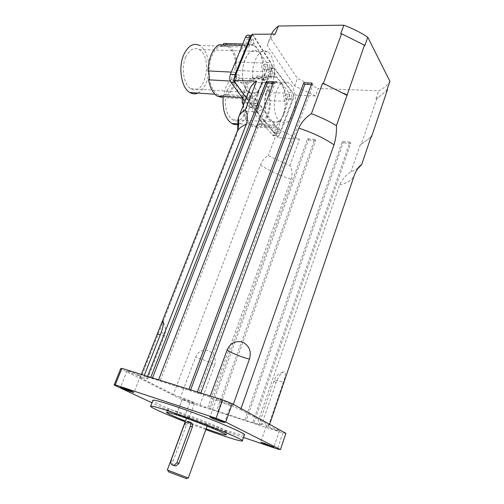 <?xml version="1.0" encoding="UTF-8"?>
<svg xmlns="http://www.w3.org/2000/svg" width="504" height="504" viewBox="0 0 504 504"><rect width="100%" height="100%" fill="white"/><g stroke="black" fill="none" stroke-linecap="round" stroke-linejoin="round"><path stroke-width="0.38" stroke-dasharray="2.52 1.89" d="M173.578 465.4C172.588 464.348 172.412 462.93 173.042 461.147L186.442 424.979L189.189 422.188L190.392 422.276M284.351 113.312C288.641 102.627 285.982 86.108 279.185 82.706C266.414 74.359 258.502 114.862 271.625 121.622C276.753 124.022 280.993 121.256 284.351 113.312C280.993 121.256 276.753 124.022 271.631 121.622C265.11 118.15 262.408 101.632 266.83 90.934C270.188 83.28 274.308 80.539 279.185 82.706C285.982 86.102 288.647 102.627 284.351 113.312M293.561 113.671C290.216 121.678 286.007 124.469 280.936 122.05C267.952 115.246 275.909 74.397 288.534 82.813C295.262 86.241 297.845 102.892 293.561 113.671M262.011 84.351C266.654 73.181 264.417 55.345 257.62 51.427C251.332 48.8 246.569 53.437 243.331 65.344C241.007 76.35 243.791 89.013 249.096 92.541C254.148 95.262 258.451 92.534 262.011 84.351C258.451 92.528 254.148 95.262 249.102 92.541C242.594 88.616 240.269 70.743 245.064 59.522C248.629 51.641 252.813 48.938 257.613 51.427C264.417 55.339 266.654 73.181 262.011 84.351M271.851 84.93C268.304 93.183 264.046 95.943 259.075 93.202C253.846 89.662 251.143 76.898 253.487 65.803C256.731 53.802 261.45 49.121 267.643 51.767C274.346 55.705 276.476 73.672 271.851 84.93M186.436 478.655L168.5 471.813M167.315 470.024L188.276 478.006M191.974 417.999C198.652 420.229 208.555 424.324 207.698 424.481C207.32 425.149 185.894 417.01 187.129 416.669L191.974 417.999M181.371 412.946C173.074 410.174 168.531 408.939 167.744 409.242C164.537 410.376 225.742 433.623 227.203 431.827C229.9 431.462 200.812 419.423 181.371 412.946M206.104 428.866L185.491 421.079M233.333 404.315L232.646 406.237C225.231 404.057 213.305 399.319 209.847 397.171L210.269 396.018M144.314 375.354L143.892 376.431C146.563 377.723 147.792 378.51 147.571 378.794C147.048 379.052 144.629 378.473 140.326 377.055L141.359 374.428M214.603 365.035C216.367 358.766 214.421 354.016 208.751 350.784C202.595 349.184 198.179 351.351 195.502 357.279L180.413 397.366C186.36 399.162 196.907 403.326 199.868 405.046L214.603 365.035C211.825 362.956 201.48 358.754 195.502 357.279M241.007 408.549L240.622 409.626L232.646 406.237M209.847 397.171L200.598 393.712L200.838 393.063M147.559 376.368L147.319 376.979L143.892 376.431M140.326 377.055L140.944 378.044L162.968 322.125M163.195 321.558L236.023 136.71L237.604 130.7M285.888 433.314L282.864 432.917L189.832 402.677L182.083 399.615L120.689 368.689M227.273 403.698L230.996 404.504C232.105 403.994 216.789 398.204 216.449 399.004C217.363 399.987 220.966 401.549 227.273 403.698M191.627 402.803L194.462 403.477C195.268 403.143 182.624 398.324 182.442 398.897C183.324 399.678 186.386 400.982 191.627 402.803M275.6 430.063L279.323 430.951C280.237 430.561 266.471 425.445 266.238 426.088C266.975 426.844 270.094 428.173 275.6 430.063M137.693 375.442L140.44 376.041C141.397 375.619 127.342 370.156 127.084 370.849C128.186 371.858 131.72 373.388 137.693 375.442M147.319 376.979L198.639 393.435L197.089 392.61L200.598 393.712M199.868 405.046L207.661 407.969L291.154 179.229C292.585 174.075 292.156 169.539 289.857 165.614L268.254 155.623C265.161 157.078 262.54 160.234 260.385 165.098L173.344 394.418L140.944 378.044M173.344 394.418L180.413 397.366M358.142 168.292L350.979 171.896C345.744 175.216 341.989 179.506 339.709 184.754L257.223 424.059L207.661 407.969M257.223 424.059L261.557 425.055L259.276 423.48C259.925 423.221 262.987 423.996 268.456 425.811L269.149 425.534L269.627 424.343M240.622 409.626L269.281 425.351M268.456 425.811L283.324 382.12C286.303 373.899 286.159 370.579 282.889 372.166C280.262 374.176 278.013 377.641 276.135 382.567L261.557 425.055M186.121 417.621L176.847 413.797L188.937 418.396L186.121 417.621M205.834 429.622L185.214 421.829M244.352 435.021C241.718 437.768 152.586 404.12 152.794 400.478M282.864 432.917L277.483 449.014M243.501 437.466L184.363 417.362L176.564 414.313L151.912 402.759M189.832 402.677L184.363 417.362M182.083 399.615L176.564 414.313M289.857 165.614L299.527 139.299L278.208 129.276L249.089 91.199L238.31 118.415M278.208 129.276L268.254 155.623M150.759 377.376L150.52 377.987M158.577 379.821L158.338 380.444M188.943 389.34L188.704 389.976M197.329 391.967L197.089 392.61M371.013 137.031L362.515 143.325L370.27 137.579L371.316 136.124M249.089 91.199L249.367 90.134M152.498 377.918L152.145 378.825M273.389 83.261L275.089 83.324L159.951 381.276M275.089 83.324L273.974 81.749M190.619 389.863L190.266 390.802M311.365 84.603L312.984 84.659L198.639 393.435M312.984 84.659L311.945 83.047M376.822 98.696L378.113 97.612L376.022 98.658L376.822 98.696L361.255 144.264L362.515 143.325L360.448 144.194L350.979 171.896M253.978 423.007L350.721 143.413L349.889 142.115L252.769 422.365M349.889 142.115L342.323 141.517L244.988 419.838M342.323 141.517L343.167 142.808L246.204 420.481M217.961 411.314L315.63 140.591L314.729 139.325L216.689 410.659M314.729 139.325L307.572 138.757L209.374 408.284M307.572 138.757L308.486 140.018L210.653 408.946M326.34 84.867L343.93 93.429M361.255 144.264L360.448 144.194M350.721 143.413L343.167 142.808M315.63 140.591L308.486 140.018M299.527 139.299L277.969 137.56L255.389 110.395L246.286 97.915M275.19 34.127C272.141 36.345 269.911 38.915 268.493 41.838L267.214 45.429L294.594 85.907L315.454 95.968L318.2 88.483L378.706 90.802C383.764 88.421 387.494 85.239 389.901 81.251M252.145 34.253L272.639 66.188L293.989 95.017L315.454 95.968M344.459 35.186L340.717 33.749M387.425 89.832L378.113 97.612L386.064 90.966L387.166 89.321M272.639 66.188L255.389 110.395M293.989 95.017L277.969 137.56M364.757 45.795L361.607 43.779M294.594 85.907L297.429 78.41L318.2 88.483M376.022 98.658L378.706 90.802M268.493 41.838L271.543 34.146L270.339 37.535L297.429 78.41M267.214 45.429L270.339 37.535M209.317 78.038C210.565 86.064 213.255 91.52 217.382 94.412L222.926 95.716C223.826 94.298 224.803 93.883 225.855 94.468L226.012 94.588C232.388 90.027 235.809 81.591 236.269 69.262L235.954 63.63C234.801 55.075 231.947 49.291 227.398 46.28L222.957 45.152C222.113 46.45 221.174 46.828 220.135 46.292L219.776 46.028C212.997 50.293 209.374 59 208.908 72.148M223.127 44.856L219.776 46.028L218.862 44.736M248.277 99.32C249.146 96.573 250.331 95.558 251.824 96.27L252.806 97.555C255.648 95.464 257.998 92.068 259.856 87.381C261.683 82.65 262.723 77.427 262.968 71.719C261.299 69.369 261.173 66.484 262.597 63.057C261.872 57.62 260.392 53.14 258.161 49.619L254.06 45.392L250.211 44.169C249.392 46.79 248.239 47.767 246.752 47.099L245.53 45.511C242.537 47.407 240.024 50.803 237.989 55.698C236.004 60.669 234.902 66.194 234.688 72.267C236.578 74.731 236.748 77.755 235.204 81.352C236.093 86.99 237.731 91.463 240.137 94.783L243.193 97.839L248.277 99.32L222.226 97.448L222.926 95.716L226.012 94.588L226.882 95.735C233.018 90.871 236.426 82.442 237.113 70.44L236.269 69.262L235.954 63.63L236.641 61.954C235.273 53.418 232.275 47.647 227.657 44.629L223.669 43.432M197.933 93.057C204.882 88.956 208.561 80.583 208.977 67.939C208.643 56.92 205.519 49.417 199.609 45.442L227.398 46.28M185.756 57.135C180.892 67.801 183.746 84.855 190.77 88.666C204.889 98.148 213.507 56.795 198.967 49.461C193.788 47.074 189.384 49.625 185.756 57.135M250.211 44.169L242.764 43.961M262.597 63.057L236.641 61.954M245.53 45.511L242.172 45.41M234.688 72.267L231.323 72.097M235.204 81.352L230.252 81.062M252.806 97.555L226.882 95.735M262.968 71.719L237.113 70.44M244.944 101.31L249.575 107.396C250.828 108.083 251.912 107.383 252.832 105.298L266.78 69.728C267.674 66.975 267.574 64.55 266.484 62.452L248.598 35.318M248.9 43.621C249.499 41.567 249.278 40.03 248.239 38.997C246.431 37.724 245.347 43.691 247.206 44.686L248.9 43.621M234.581 79.059C235.179 77.068 234.971 75.562 233.969 74.535C232.13 73.143 230.819 79.059 232.716 80.18L234.581 79.059M251.817 102.822C252.378 100.939 252.208 99.521 251.307 98.576C249.19 99.194 248.774 100.989 250.06 103.956L251.817 102.822M265.287 68.544C265.847 66.604 265.665 65.155 264.739 64.203C262.71 64.94 262.357 66.749 263.687 69.615L265.287 68.544M269.697 68.752L268.096 69.829C266.786 66.95 267.139 65.136 269.155 64.399C270.075 65.35 270.257 66.805 269.697 68.752M256.246 103.15L254.495 104.29C253.216 101.31 253.632 99.515 255.742 98.891C256.637 99.836 256.801 101.26 256.246 103.15M239.142 79.317L237.283 80.445C235.393 79.317 236.716 73.376 238.537 74.775C239.539 75.808 239.734 77.32 239.142 79.317M253.443 43.747L251.754 44.812C249.915 43.816 250.998 37.831 252.794 39.104C253.821 40.137 254.041 41.687 253.443 43.747M251.716 35.311L253.159 35.412L254.01 36.294L270.894 62.635C271.971 64.739 272.072 67.177 271.177 69.936L257.248 105.638C256.328 107.73 255.244 108.436 253.997 107.749L235.412 82.423L234.316 78.359M243.526 104.882L243.646 109.469C245.013 116.909 247.71 121.918 251.748 124.488L257.298 125.515C258.155 124.116 259.106 123.675 260.152 124.205L260.291 124.293C266.427 119.65 269.583 111.472 269.76 99.767L269.319 94.443C268.015 86.512 265.142 81.226 260.707 78.586L256.202 77.692C255.396 78.983 254.476 79.386 253.443 78.907L253.121 78.7C246.62 83.097 243.281 91.508 243.117 103.931M243.205 105.695L243.646 109.469L242.966 111.176C244.528 118.49 247.332 123.43 251.376 125.987L256.649 127.191L257.298 125.515L260.291 124.293L261.166 125.338C267.063 120.418 270.213 112.253 270.61 100.832L269.76 99.767L269.319 94.443L269.955 92.818C268.437 84.918 265.432 79.651 260.933 77.017L256.857 76.028L256.202 77.692L253.121 78.7L252.208 77.528C246.765 81.415 243.476 88.534 242.336 98.891M238.726 124.186C246.015 120.513 249.782 112.197 250.034 99.238C249.505 88.874 246.387 81.938 240.698 78.429C234.637 75.94 229.572 79.109 225.502 87.929L223.165 97.511M227.424 90.191C222.976 100.504 225.956 116.443 232.747 119.82C246.5 128.381 254.249 88.691 240.124 82.265C235.047 80.168 230.813 82.807 227.424 90.191M271.795 76.11C271.045 78.63 269.917 79.607 268.411 79.034L267.196 77.635C264.285 79.582 261.891 82.895 260.007 87.583C258.18 92.345 257.235 97.568 257.185 103.263C259.113 105.468 259.365 108.297 257.935 111.743C258.955 116.978 260.694 121.092 263.164 124.085L266.162 126.737L271.36 127.953C272.16 125.307 273.319 124.299 274.831 124.923L275.82 126.069C278.592 123.959 280.841 120.651 282.568 116.141C284.262 111.592 285.151 106.621 285.239 101.241C283.506 99.118 283.305 96.415 284.628 93.12C283.752 88.049 282.158 83.929 279.84 80.753L275.808 77.112L271.795 76.11L256.857 76.028M284.628 93.12L269.955 92.818M267.196 77.635L252.208 77.528M257.185 103.263L244.32 102.879M257.935 111.743L242.966 111.176M271.36 127.953L256.649 127.191M275.82 126.069L261.166 125.338M285.239 101.241L270.61 100.832M266.931 69.936L252.989 105.5C252.088 108.335 252.309 110.741 253.638 112.72L272.847 135.482C274.126 136.093 275.19 135.381 276.06 133.358L288.987 99.162C289.8 96.522 289.636 94.248 288.483 92.333L269.993 67.939C268.764 67.416 267.744 68.078 266.931 69.936L271.177 69.936C271.99 68.072 273.011 67.404 274.233 67.933L292.616 92.415C293.756 94.336 293.92 96.617 293.108 99.269L280.186 133.591C279.323 135.626 278.258 136.332 276.992 135.721L257.884 112.883C256.561 110.899 256.347 108.48 257.248 105.638L271.177 69.936L266.78 69.728M270.484 75.676C271.02 73.735 270.761 72.305 269.722 71.392C267.586 72.185 267.284 73.975 268.815 76.753L270.484 75.676M257.254 109.626C257.79 107.749 257.557 106.35 256.549 105.43C254.306 106.098 253.928 107.875 255.427 110.767L257.254 109.626M274.982 131.078C275.486 129.289 275.285 127.966 274.371 127.109C272.273 127.764 271.902 129.465 273.256 132.224L274.982 131.078M287.463 98.129C287.967 96.289 287.746 94.941 286.808 94.084C284.804 94.853 284.495 96.56 285.881 99.212L287.463 98.129M291.589 98.236L290.014 99.32C288.635 96.655 288.943 94.941 290.94 94.172C291.879 95.029 292.093 96.384 291.589 98.236M279.122 131.305L277.395 132.451C276.053 129.685 276.431 127.978 278.517 127.323C279.424 128.18 279.625 129.503 279.122 131.305M261.494 109.784L259.667 110.924C258.18 108.02 258.558 106.237 260.795 105.569C261.797 106.489 262.03 107.894 261.494 109.784M274.712 75.695L273.048 76.778C271.524 73.987 271.826 72.192 273.962 71.398C274.995 72.318 275.247 73.748 274.712 75.695M184.514 424.103L186.442 424.979M173.042 461.147L171.032 460.404M161.261 332.249C163.819 333.698 164.947 334.675 164.644 335.173C164.26 335.588 162.786 335.494 160.215 334.895M236.433 133.333L236.023 136.71M260.385 165.098C269.627 170.799 279.884 175.512 291.154 179.229M276.135 382.567C274.504 381.61 273.804 380.942 274.037 380.57C274.787 379.984 277.887 380.507 283.324 382.12M339.709 184.754C347.08 183.248 351.861 180.3 354.06 175.902L354.444 174.964M266.484 62.452L270.894 62.635M249.455 36.2L254.01 36.294M252.832 105.298L257.248 105.638L252.989 105.5M249.014 106.842L253.449 107.188M234.977 82.398L235.412 82.423M288.483 92.333L292.616 92.415M270.837 68.695L275.071 68.689M288.987 99.162L293.108 99.269M276.06 133.358L280.186 133.591M272.299 134.996L276.444 135.236M253.638 112.72L257.884 112.883M189.189 422.188L187.538 421.42M240.124 82.265L288.534 82.813M232.747 119.82L280.936 122.05M198.967 49.461L267.643 51.767M190.77 88.666L259.075 93.208M187.129 416.669L186.518 418.307M207.698 424.481L207.119 426.082M226.157 434.782L227.203 431.827M166.591 412.297L167.744 409.242M147.571 378.794L164.644 335.173C166.15 330.939 165.759 326.844 163.466 322.881M282.889 372.166C278.548 373.521 275.6 376.324 274.037 380.57L259.276 423.48M355.005 173.445L269.149 425.534M230.996 404.504L224.557 422.547M216.449 399.004L209.916 417.003M194.462 403.477L188.937 418.396M182.442 398.897L176.847 413.797M279.323 430.951L273.867 447.187M266.238 426.088L260.719 442.273M140.44 376.041L133.957 392.465M127.084 370.849L120.506 387.274M217.382 94.412L214.893 94.242M254.06 45.392L227.657 44.629M246.752 47.099L220.135 46.292M243.193 97.839L242.342 97.776M251.824 96.27L225.855 94.468M263.687 69.615L268.096 69.829M264.739 64.203L269.155 64.399M250.06 103.956L254.495 104.29M251.307 98.576L255.742 98.891M232.716 80.18L237.283 80.445M233.969 74.535L238.537 74.775M247.206 44.686L251.754 44.812M248.239 38.997L252.794 39.104M249.575 107.396L253.997 107.749M251.578 35.381L253.159 35.412M260.707 78.586L240.698 78.429M251.748 124.488L238.738 123.845M275.808 77.112L260.933 77.017M268.411 79.034L253.443 78.907M266.162 126.737L251.376 125.987M274.831 124.923L260.152 124.205M285.881 99.212L290.014 99.32M286.808 94.084L290.94 94.172M273.256 132.224L277.395 132.451M274.371 127.109L278.517 127.323M255.427 110.767L259.667 110.924M256.549 105.43L260.795 105.569M268.815 76.753L273.048 76.778M269.722 71.392L273.962 71.398M272.847 135.482L276.992 135.721M269.993 67.939L274.233 67.933"/><path stroke-width="0.76" d="M190.392 422.276C192.207 423.152 192.856 424.733 192.345 427.02L178.952 463.415L175.877 465.979L173.578 465.4M190.43 426.145L176.954 462.672L174.138 465.343C171.398 465.299 170.365 463.655 171.032 460.404L184.514 424.103L187.538 421.42C190.109 421.565 191.073 423.139 190.43 426.145L192.345 427.02M168.5 471.813L186.436 478.655M207.119 426.082L188.276 478.006L167.315 470.024M185.491 421.079C172.979 416.052 166.679 413.123 166.591 412.297C167.359 412.033 171.896 413.299 180.193 416.102C199.634 422.642 228.784 434.631 226.113 434.908C224.601 435.072 217.936 433.056 206.104 428.866M210.269 396.018L227.115 349.94C230.334 342.928 235.633 340.358 243.01 342.216C249.455 346.084 251.591 351.716 249.43 359.106L233.333 404.315M141.359 374.428L161.261 323.946L162.609 321.628C164.102 321.382 163.655 324.923 161.261 332.249L144.314 375.354M200.838 393.063L298.746 128.136C301.386 122.352 305.607 117.545 311.409 113.715C320.512 117.079 328.86 121.067 336.445 125.679C336.678 132.344 335.866 138.72 334.013 144.799L241.007 408.549M237.604 130.7L238.058 119.057L239.104 116.046C240.332 113.62 242.405 111.542 245.328 109.822C247.678 113.929 247.987 118.787 246.273 124.387L147.559 376.368M162.968 322.125L163.195 321.558M151.912 402.759L114.099 385.031L120.689 368.689L121.905 368.329L222.673 399.905L232.249 403.723L285.888 433.314L280.463 449.593L277.483 449.014L243.501 437.466M269.627 424.343L354.444 174.964C356.504 169.684 358.917 166.238 361.67 164.613L358.142 168.292M220.859 421.59C214.534 419.366 210.886 417.841 209.916 417.003L213.545 417.942C219.927 420.179 223.6 421.716 224.557 422.547L220.859 421.59M270.169 446.166L260.719 442.273L264.361 443.274L273.867 447.187L270.169 446.166M131.235 391.759C125.25 389.642 121.678 388.149 120.506 387.274L123.171 387.96C129.207 390.096 132.804 391.595 133.957 392.465L131.235 391.759M185.214 421.829C165.016 413.954 149.134 406.835 150.608 406.136C151.704 405.714 158.527 407.61 171.07 411.825C201.172 421.924 246.677 440.654 242.285 440.956C241.158 441.718 225.023 436.634 205.834 429.622M152.794 400.478L152.87 400.277C154.01 399.741 160.852 401.537 173.401 405.67C203.503 415.554 248.825 434.442 244.352 435.021L242.355 440.761M114.099 385.031L115.246 384.873L216.052 418.27L225.71 422.069L280.463 449.593M121.905 368.329L115.246 384.873M222.673 399.905L216.052 418.27M232.249 403.723L225.71 422.069M238.31 118.415L238.058 119.057M158.577 379.821L273.974 81.749L266.276 81.49L150.759 377.376M197.329 391.967L311.945 83.047L303.755 82.763L188.943 389.34M361.67 164.613L371.316 136.124L371.599 136.597L387.425 89.832L387.166 89.321L389.901 81.251L367.781 37.252L364.757 45.795L364.455 45.203L341.586 33.743L323.392 83.431L322.516 83.406L311.409 113.715M341.586 33.743L340.717 33.749L343.848 25.2L278.391 26.013C275.329 28.287 273.08 30.908 271.65 33.881L271.65 33.881M246.286 97.915L233.497 80.369L252.145 34.253L275.19 34.127L278.391 26.013M233.497 80.369L256.637 81.157L245.328 109.822M364.455 45.203L336.445 125.679M249.367 90.134L250.23 87.961C251.528 85.34 253.663 83.072 256.637 81.157M266.276 81.49L267.404 83.053L152.498 377.918M267.404 83.053L273.389 83.261M303.755 82.763L304.807 84.37L190.619 389.863M304.807 84.37L311.365 84.603M322.516 83.406L326.34 84.867L347.174 95.401M323.392 83.431L326.34 84.867M343.93 93.429L346.846 94.847M371.599 136.597L371.013 137.031M344.459 35.186L361.607 43.779M367.781 37.252C360.606 32.439 352.63 28.419 343.848 25.2M242.172 45.41L218.862 44.736C212.304 49.329 208.669 58.055 207.957 70.906L208.908 72.148L209.317 78.038L208.58 79.802C210.036 87.709 212.833 93.101 216.972 95.974L222.226 97.448M208.908 72.148L209.317 78.038M199.609 45.442C193.429 42.601 188.162 45.669 183.809 54.64C177.95 67.448 181.377 87.917 189.781 92.49C192.452 94.097 195.174 94.286 197.933 93.057M242.764 43.961L223.669 43.432L223.127 44.856M231.323 72.097L207.957 70.906M230.252 81.062L208.58 79.802M251.578 35.381L248.598 35.318C247.382 34.713 246.343 35.362 245.48 37.277L230.378 74.409C229.396 77.389 229.547 79.966 230.838 82.152L244.944 101.31M234.316 78.359L234.971 74.655L250.053 37.378L251.716 35.311M242.336 98.891L242.172 102.81L243.526 104.882M243.117 103.931L243.205 105.695M223.165 97.511C222.396 110.162 225.288 118.824 231.846 123.499C234.095 124.759 236.389 124.992 238.726 124.186M244.32 102.879L242.172 102.81M178.952 463.415L176.954 462.672M249.43 359.106C241.996 357.361 230.322 352.579 227.115 349.94M160.215 334.895L157.261 334.095M334.013 144.799C323.833 138.002 312.077 132.445 298.746 128.136M246.273 124.387C241.737 126.095 238.701 128.463 237.157 131.494L236.433 133.333M230.838 82.152L234.977 82.398M230.378 74.409L234.971 74.655M245.48 37.277L250.053 37.378M175.877 465.979L174.138 465.343M186.316 478.712L187.891 477.924M168.563 471.971L167.914 470.333M186.518 418.307L167.309 470.037M163.466 322.881L162.609 321.628M238.266 118.201C239.186 122.535 238.814 126.964 237.157 131.494L161.261 323.946M152.87 400.277L150.608 406.136M355.005 173.445C356.611 169.968 358.747 167.145 361.418 164.984M250.23 87.961L239.104 116.046M214.893 94.242L189.781 92.49M242.342 97.776L216.972 95.974M238.738 123.845L231.846 123.499"/></g></svg>
